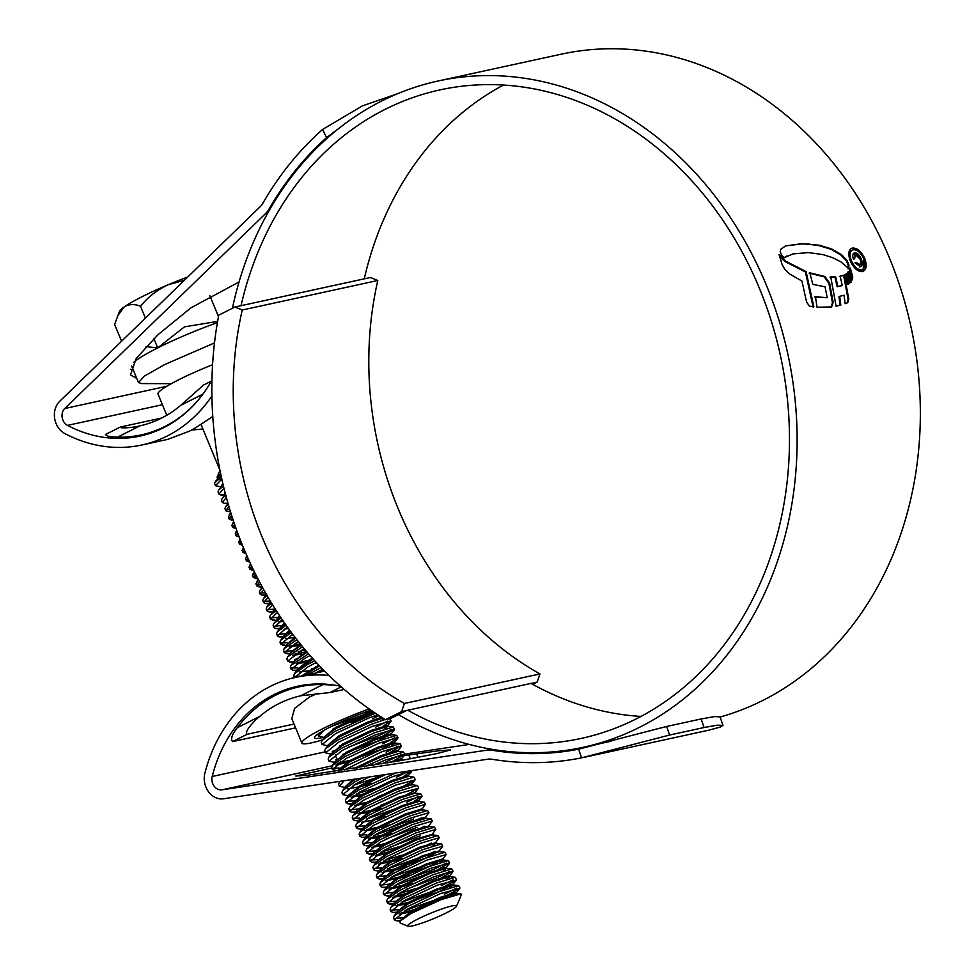 <?xml version="1.0" encoding="UTF-8"?>
<svg xmlns="http://www.w3.org/2000/svg" width="975" height="975" viewBox="0 0 975 975"><rect width="100%" height="100%" fill="white"/><g stroke="black" fill="none" stroke-linecap="round" stroke-linejoin="round"><path stroke-width="1.46" d="M531.338 683.585L537.164 682.061L532.667 684.316M532.24 683.134L401.615 711.579L404.43 703.463L539.979 673.944L537.164 682.061M404.43 703.463A322.774 268.527 77.7 0 1 242.251 310.001L377.812 280.483A322.774 268.527 -102.3 0 0 539.979 673.944M242.251 310.001L234.865 307.027L365.491 278.582L370.427 277.509L377.812 280.483M401.615 711.579L385.491 719.696A348.233 289.709 77.7 0 1 218.741 315.157L234.865 307.027M406.538 710.507L390.414 718.624L385.491 719.696M214.5 342.92L164.58 364.613L144.434 376.07L138.487 382.553L141.619 383.577L171.344 383.663M217.401 322.64A68.238 7.934 157.6 0 0 157.694 347.917A68.238 7.934 157.6 0 0 133.636 362.432M217.669 478.652L217.011 477.372L220.679 473.838M417.836 919.047A26.362 3.071 157.6 0 0 408.062 926.25A26.362 3.071 157.6 0 0 446.428 912.832A26.362 3.071 157.6 0 0 456.483 906.287A26.362 3.071 157.6 0 0 443.991 908.237A26.362 3.071 157.6 0 0 417.836 919.047M456.483 906.287L461.492 894.489L460.895 893.843L441.309 899.584L411.279 913.356L400.128 921.046L400.177 923.033L408.062 926.25M223.141 486.196L221.106 486.488L222.812 483.466M222.788 487.268L215.463 485.708L221.812 479.066M221.508 477.738A36.367 4.229 157.6 0 0 214.622 482.991A36.367 4.229 157.6 0 0 214.537 483.32L215.463 485.708M222.934 483.99L222.142 484.124M400.493 920.583L396.228 920.741L394.412 919.852L407.769 908.968L440.688 893.514L459.773 888.444L445.477 896.196L404.747 910.699M404.064 917.719L394.668 918.523M394.412 919.852L393.547 917.767L394.217 915.83L406.904 906.872L439.822 891.43L458.603 885.641L459.932 887.957M396.606 912.283L392.779 912.393L390.963 911.503L404.332 900.608L437.239 885.166L456.337 880.096L442.041 887.847L401.31 902.35M399.567 909.59L391.219 910.175M390.963 911.503L390.11 909.419L390.78 907.481L403.467 898.523L436.386 883.082L455.154 877.281L456.495 879.608M393.607 903.874L389.342 904.044L387.526 903.155L400.883 892.259L433.802 876.818L452.948 871.138L438.604 879.499M396.118 901.229L387.782 901.826M387.526 903.155L386.661 901.071L387.343 899.133L400.03 890.175L432.937 874.733L451.717 868.932L453.058 871.26M415.326 888.664L397.873 894.002M391.755 895.294L385.905 895.696L384.089 894.806L397.447 883.911L430.365 868.469L449.609 862.912L435.155 871.15L394.424 885.653M449.694 871.418L437.738 877.415L406.697 889.151M397.008 891.918L384.345 893.478M384.089 894.806L383.224 892.722L383.894 890.784L396.581 881.827L429.5 866.385L448.281 860.584L449.609 862.912M386.734 887.177L382.456 887.335L380.64 886.458L394.01 875.562L426.916 860.121L446.172 854.563L442.577 859.402L430.121 865.995L400.591 876.757L387.233 879.657M446.245 863.07L434.302 869.066L403.248 880.791M393.571 883.569L380.896 885.129M380.64 886.458L379.787 884.374L380.457 882.436L393.144 873.478L426.063 858.037L444.832 852.235L446.172 854.563M431.718 862.802L390.987 877.305M384.869 878.597L379.019 878.987L377.203 878.109L390.561 867.214L423.479 851.772L442.735 846.215L439.14 851.053L426.684 857.647L397.154 868.408L383.797 871.309M390.122 875.221L377.459 876.781M377.203 878.109L376.338 876.025L377.02 874.088L389.707 865.13L422.614 849.688L441.395 843.887L442.735 846.215M434.984 851.285L428.281 854.453L387.538 868.957M381.432 870.248L375.582 870.638L373.766 869.761L387.124 858.865L420.042 843.424L439.177 837.744L435.106 843.241M382.358 867.835L374.01 868.42M373.766 869.761L372.901 867.677L373.571 865.727L386.258 856.781L419.177 841.34L437.958 835.538L439.286 837.866M401.566 855.258L384.101 860.608M377.995 861.9L372.133 862.29L370.317 861.412L383.687 850.517L416.593 835.075L435.74 829.396L432.254 834.356L415.813 839.012L387.428 852.552L375.948 862.144L376.374 863.192M378.909 859.487L370.573 860.072M370.317 861.412L369.464 859.316L370.134 857.378L382.822 848.433L415.74 832.991L434.509 827.19L435.849 829.518M398.117 846.909L380.664 852.26M374.546 853.552L368.696 853.942L366.88 853.064L380.238 842.168L413.156 826.727L432.303 821.047L428.817 826.008L412.364 830.663L383.979 844.204L372.499 853.795L373.34 854.441M420.53 835.672L389.488 847.397M379.799 850.176L367.136 851.723M366.88 853.064L366.015 850.968L366.697 849.03L379.385 840.084L412.291 824.643L431.072 818.842L432.413 821.169M371.109 845.203L365.259 845.593L363.443 844.716L376.801 833.82L409.707 818.378L428.854 812.699L424.783 818.196M417.093 827.324L386.039 839.048M376.362 841.827L363.687 843.375M363.443 844.716L362.578 842.619L363.248 840.682L375.936 831.736L408.854 816.294L427.635 810.493L428.963 812.821M421.224 817.891L414.509 821.06L373.778 835.563M367.673 836.855L366.198 837.074M365.637 837.147L361.81 837.245L359.994 836.367L373.352 825.472L406.27 810.03L425.417 804.338L421.931 809.311M413.656 818.976L382.602 830.7M372.913 833.467L368.587 834.442M366.673 834.783L360.25 835.027M359.994 836.367L359.141 834.271L359.812 832.333L372.499 823.388L405.417 807.946L424.186 802.145L425.527 804.473M364.223 828.506L358.373 828.896L356.558 828.019L369.915 817.123L402.833 801.682L421.968 795.99L414.338 801.194M369.476 825.118L356.813 826.678M356.558 828.019L355.692 825.922L356.362 823.985L369.062 815.039L401.968 799.598L420.749 793.796L422.077 796.124M407.635 804.363L366.893 818.866M360.787 820.158L354.924 820.548L353.108 819.658L366.478 808.775L399.384 793.333L418.482 788.251L404.186 796.014L380.92 805.167M366.039 816.77L361.713 817.745M359.799 818.086L353.364 818.33M353.108 819.658L352.255 817.574L352.926 815.636L365.613 806.691L398.531 791.249L417.312 785.448L418.641 787.776M357.337 811.809L351.487 812.199L349.672 811.31L363.029 800.426L395.947 784.985L415.033 779.902L400.749 787.666L377.471 796.819M362.59 808.421L349.928 809.981M349.672 811.31L348.818 809.226L349.489 807.288L362.176 798.342L395.082 782.901L413.863 777.099L415.204 779.427M353.901 803.461L348.051 803.851L346.235 802.961L359.592 792.078L392.511 776.636L411.645 770.945L404.016 776.149M359.153 800.073L346.491 801.633M346.235 802.961L345.369 800.877L346.04 798.939L358.727 789.994L395.667 773.017M374.034 788.47L356.57 793.821M350.464 795.112L348.441 795.393M350.11 796.173L342.786 794.613L356.155 783.729L369.245 776.965M355.717 791.724L351.39 792.699M342.786 794.613L341.933 792.529L342.603 790.591L355.29 781.645L362.018 778.05M385.503 774.528L353.133 785.46M347.015 786.764L345.552 786.983M346.673 787.824L339.349 786.264L344.114 780.731M339.349 786.264L338.483 784.18L339.97 781.353M344.236 769.994L382.188 751.591L401.322 745.899L386.977 754.26M401.517 754.528L381.712 763.888M339.166 770.762L348.404 764.936L381.322 749.495L400.103 743.706L401.432 746.021M340.141 770.055L338.118 770.348M338.118 770.92L332.463 769.568L345.832 758.684L378.739 743.243L397.885 737.551L390.244 742.755M339.142 767.995L332.719 768.239M332.463 769.568L331.61 767.483L332.28 765.546L344.967 756.588L377.886 741.146L396.654 735.357L397.995 737.673M336.351 762.779L329.026 761.219L342.383 750.336L375.302 734.894L394.448 729.203L380.104 737.563M337.618 759.306L335.705 759.647M329.026 761.219L328.161 759.135L328.843 757.197L341.53 748.239L374.437 732.798L393.217 727.009L394.558 729.324M331.183 754.223L325.589 752.871L338.947 741.987L371.865 726.546L390.999 720.854L383.37 726.058M391.194 729.483L379.238 735.479L348.197 747.216M334.181 750.957L332.268 751.298M325.589 752.871L324.724 750.787L325.394 748.849L338.081 739.891L371 724.449L385.162 719.501M327.734 745.875L322.14 744.522L335.51 733.639L368.416 718.185L377.727 714.76M322.14 744.522L321.287 742.438L321.957 740.5L334.644 731.543L375.363 713.2M324.297 737.527L318.703 736.174L323.468 730.641M369.781 712.518L331.622 726.351M362.944 713.017L350.525 717.856M307.71 674.737L321.116 667.582M314.681 660.721L307.113 664.755L294.426 673.701L293.755 675.638L294.56 677.613L307.978 666.839L316.266 662.452M323.481 670.02L317.216 672.068M300.97 676.211L294.864 676.394M296.814 670.166L292.988 670.264L291.172 669.386L304.529 658.491L310.038 655.529M316.607 662.817L313.779 663.719M297.85 667.802L291.428 668.046M291.172 669.386L290.306 667.29L290.989 665.352L308.514 653.786M293.377 661.818L289.551 661.915L287.735 661.038L304.042 648.533M296.327 659.112L294.413 659.453M287.735 661.038L286.869 658.942L287.54 657.004L302.579 646.766M305.187 649.898L298.07 651.885M290.136 653.725L284.286 652.689L298.277 641.453M292.878 650.764L284.542 651.349M284.286 652.689L283.433 650.593L284.103 648.655L296.863 639.661M299.008 642.367L294.633 643.537M287.308 645.718L280.849 644.329L292.732 634.286M287.527 642.757L281.105 643M280.849 644.329L279.983 642.245L280.666 640.307L291.379 632.483M293.048 634.701L291.184 635.188M285.078 636.48L279.228 636.87L277.412 635.98L287.406 627.035M290.331 633.092L277.668 634.652M277.412 635.98L276.547 633.896L277.217 631.958L286.102 625.219M280.057 628.363L275.779 628.522L273.963 627.632L282.287 619.722M285.931 624.975L274.219 626.303M273.963 627.632L273.11 625.548L273.78 623.61L281.032 617.882M278.192 619.783L276.717 620.003M276.985 620.661L270.526 619.283L277.363 612.324M280.495 617.077L270.782 617.955M270.526 619.283L269.661 617.199L270.343 615.262L276.157 610.46M273.171 611.666L268.905 611.825L267.089 610.935L272.634 604.853M275.291 609.095L267.333 609.607M267.089 610.935L266.224 608.851L266.894 606.913L271.477 602.964M271.318 603.086L265.456 603.476L263.64 602.587L268.076 597.285M270.112 603.964L269.271 603.318L270.307 601.039L263.896 601.258M263.64 602.587L262.787 600.503L263.457 598.565L266.967 595.384M266.285 594.969L262.019 595.128L260.203 594.238L263.713 589.643M265.529 592.861L260.459 592.91M260.203 594.238L259.338 592.154L260.008 590.216L262.653 587.718M262.092 586.706L256.754 585.89L259.521 581.904M260.971 584.647L257.01 584.561M256.754 585.89L255.901 583.806L258.497 579.954M257.705 578.443L253.317 577.541L255.487 574.068M256.644 576.371L253.573 576.213M253.317 577.541L252.464 575.457L254.499 572.081M253.549 570.131L249.88 569.193L251.611 566.109M252.537 568.047L250.136 567.864M249.88 569.193L249.015 567.109L250.673 564.098M249.6 561.795L246.431 560.844L247.894 558.029M248.649 559.711L246.687 559.516M246.431 560.844L245.578 558.76L246.992 555.982M245.883 553.447L242.994 552.496L244.335 549.803M244.993 551.362L243.25 551.168M242.994 552.496L242.129 550.412L243.47 547.731M242.385 545.098L239.558 544.148L240.923 541.43M241.544 543.014L239.813 542.819M239.558 544.148L238.692 542.063L240.094 539.309M239.107 536.75L236.108 535.799L237.656 532.898M238.314 534.666L236.364 534.471M236.108 535.799L235.255 533.715L236.864 530.741M236.023 528.401L232.672 527.451L234.561 524.221M235.292 526.305L232.928 526.122M232.672 527.451L231.806 525.367L233.817 522.027M233.147 520.028L229.235 519.102L231.636 515.409M232.452 517.932L229.491 517.762M229.235 519.102L228.369 517.006L230.929 513.191M230.563 511.997L225.786 510.754L228.893 506.476M229.808 509.523L226.042 509.413M225.786 510.754L224.933 508.658L225.603 506.72L228.235 504.221M227.943 503.185L224.165 503.283L222.349 502.405L226.334 497.433M222.349 502.405L221.483 500.309L222.166 498.371L225.725 495.166M225.603 494.691L220.728 494.934L218.912 494.057L223.97 488.292M218.912 494.057L218.047 491.961L218.717 490.023L223.409 486.001M456.568 888.115L444.624 894.112M453.131 879.767L441.175 885.763M431.547 842.936L424.832 846.105M424.661 826.239L417.958 829.408M418.726 796.27L406.77 802.279M408.391 771.225L396.447 777.221M372.645 765.424L385.625 759.939L404.771 754.248L391.268 762.231M364.406 766.789L384.759 757.843L403.54 752.054L404.881 754.37M398.068 746.18L386.124 752.176M394.631 737.831L382.675 743.828M390.037 718.709L391.109 720.976M387.745 721.134L375.802 727.131M381.237 717.039L379.921 717.71M379.043 715.626L372.352 718.782M315.278 673.091L322.762 669.277M221.142 476.032L214.622 482.991M400.676 920.424L411.95 912.039L440.322 898.499L456.544 893.307L455.727 894.709M416.167 910.784L399.384 914.16M396.996 913.209L397.654 911.467L408.501 903.691L436.885 890.138L453.095 884.959L449.975 887.725M408.635 903.606L395.947 905.812M393.559 904.861L394.217 903.118L405.064 895.33L433.448 881.79L449.658 876.61L446.538 879.377M405.198 895.257L392.511 897.463M390.122 896.513L390.768 894.77L401.615 886.982L429.999 873.442L446.209 868.262L443.101 871.028M413.156 883.399L404.467 886.141L389.062 889.115M386.673 888.164L387.331 886.421L398.178 878.633L426.562 865.093L442.772 859.913L448.281 860.584M387.112 887.835L386.271 887.189L397.751 877.598L426.136 864.057L442.601 858.951L443.125 860.096L439.652 862.668M409.707 875.05L401.03 877.793L385.625 880.766M383.236 879.816L383.882 878.073L394.741 870.285L423.126 856.745L439.335 851.565L444.832 852.235M406.27 866.702L397.581 869.444L382.188 872.418M379.787 871.467L380.445 869.724L391.292 861.937L419.677 848.396L435.886 843.217L432.778 845.971M402.833 858.353L394.144 861.096L378.739 864.069M376.35 863.119L377.008 861.376L387.855 853.588L416.24 840.048L432.449 834.868L437.958 835.538M387.989 853.515L375.302 855.721M372.913 854.77L373.559 853.027L384.418 845.24L412.791 831.699L429.366 826.69L428.927 825.654M384.552 845.167L371.865 847.372M369.464 846.422L370.122 844.679L380.969 836.891L409.354 823.351L425.917 818.342L425.405 817.208L408.927 822.303L380.543 835.855L369.062 845.447L369.903 846.093M392.511 833.308L381.103 836.818M377.264 837.781L368.416 839.012M366.027 838.073L366.685 836.331L377.532 828.543L405.917 815.003L422.126 809.823L427.635 810.493M389.062 824.96L377.666 828.47M373.827 829.432L364.979 830.663M362.59 829.725L363.236 827.982L374.095 820.194L402.468 806.654L418.689 801.474L424.186 802.145M385.625 816.611L376.935 819.353L361.53 822.315M359.141 821.377L359.799 819.634L370.646 811.846L399.031 798.306L415.24 793.126L420.749 793.796M382.188 808.263L370.78 811.773M366.941 812.736L358.093 813.967M355.704 813.028L356.362 811.285L367.209 803.497L395.594 789.957L411.803 784.777L417.312 785.448M367.343 803.424L354.656 805.618M352.268 804.68L352.913 802.937L363.773 795.149L392.145 781.609L408.367 776.429L413.863 777.099M363.907 795.076L351.207 797.27M348.818 796.331L349.477 794.588L360.323 786.801L385.625 774.516M371.865 783.205L363.175 785.96L347.77 788.921M345.382 787.983L346.04 786.228L356.021 778.94M393.352 761.865L401.481 759.732L403.76 760M387.185 762.938L401.31 758.757L401.59 760.402M357.398 767.922L381.822 756.563L398.032 751.384L403.54 752.054M338.045 770.932L350.001 761.755L378.385 748.215L394.595 743.023L400.103 743.706M338.666 770.847L338.093 770.299L349.574 760.707L377.959 747.167L394.424 742.06L394.948 743.206L391.475 745.79M346.296 762.645L337.447 763.876M332.28 765.546L335.705 761.182L346.564 753.407L374.948 739.867L391.511 734.858L391.085 733.809L378.507 740.756L351.268 750.823M346.698 753.322L342.847 754.297M328.843 757.197L332.268 752.834L343.115 745.058L371.499 731.518L387.709 726.326L384.601 729.093M343.249 744.973L339.41 745.948M325.394 748.849L328.831 744.486L339.678 736.71L368.062 723.17L382.919 718.1M384.15 718.868L381.152 720.744M321.957 740.5L325.382 736.137L336.241 728.362L373.059 711.64M336.375 728.276L332.524 729.251M303.359 675.687L319.544 665.937M308.441 670.8L299.593 672.043M297.204 671.092L297.863 669.35L313.207 659.1M304.992 662.452L296.156 663.682M293.767 662.744L294.413 661.001L307.125 652.178M301.555 654.103L292.707 655.334M287.54 657.004L290.977 652.653L301.275 645.182M301.141 645.011L289.27 646.986M286.882 646.047L287.527 644.304L295.657 638.113M295.047 637.321L285.833 638.637M283.445 637.699L284.091 635.956L290.27 630.983M279.996 629.35L280.654 627.608L285.102 623.793M283.542 621.562L278.947 621.94M276.559 621.002L280.142 616.553M278.107 613.482L275.511 613.592M273.11 612.653L275.389 609.265M272.878 605.256L272.062 605.243M269.673 604.305L270.855 601.953M266.236 595.957L266.553 594.665M224.933 495.763L225.469 494.179M221.496 487.415L223.092 484.648M222.007 479.98L220.447 480.005M215.804 481.004L220.959 475.154M400.25 920.888L411.511 910.991L439.896 897.451L456.373 892.344L450.633 896.244M423.101 907.384L400.993 913.051M397.434 912.88L396.593 912.234L408.074 902.643L436.459 889.102L453.022 884.093L440.444 891.04L410.914 901.802L397.556 904.703M393.985 904.532L393.157 903.886L404.625 894.294L433.01 880.754L449.487 875.648L448.866 876.647M409.768 892.759L394.119 896.354M390.548 896.183L389.707 895.537L401.188 885.946L429.573 872.406L446.05 867.299L445.429 868.298M406.331 884.41L390.67 888.006M383.663 879.487L382.834 878.841L394.302 869.249L422.687 855.709L439.14 851.053M380.226 871.138L379.385 870.492L390.865 860.901L419.25 847.36L435.691 842.705M395.996 859.365L380.347 862.96M392.559 851.017L376.911 854.612M389.122 842.668L373.462 846.263M385.673 834.32L370.025 837.915M366.454 837.744L365.625 837.098L377.106 827.495L405.478 813.954L421.956 808.86L422.48 809.993M377.24 827.422L366.588 829.567M362.615 829.786L362.176 828.75L373.657 819.146L402.041 805.606L418.519 800.512L419.043 801.645M421.919 796.599L417.897 801.499M378.8 817.623L373.791 819.073M359.58 821.047L358.739 820.402L370.22 810.798L398.604 797.257L415.045 792.614L418.482 788.251M375.351 809.274L359.702 812.87M356.131 812.687L355.302 812.053L366.783 802.449L395.155 788.909L411.633 783.803L411.011 784.802M366.917 802.376L356.265 804.521M352.694 804.338L351.853 803.705L363.334 794.101L391.718 780.561L408.196 775.454L408.72 776.6M363.468 794.028L352.816 796.173M349.257 795.99L348.416 795.356L359.897 785.753L381.213 775.174M345.406 788.044L344.979 786.996L353.108 779.378M401.408 758.855L404.71 754.857M354.083 768.458L381.396 755.515L397.873 750.409L398.397 751.554M358.154 767.532L356.18 768.117M394.522 742.158L381.944 749.105L352.414 759.866L339.056 762.767M334.864 762.255L346.125 752.359L374.51 738.818L391.085 733.809M331.427 753.907L342.688 744.01L371.073 730.47L387.55 725.363L386.929 726.363M328.197 746.302L327.771 745.253L339.251 735.662L367.636 722.122L381.578 717.259M324.76 737.953L324.322 736.905L335.802 727.313L371.914 710.848M374.632 712.713L340.945 725.778M301.312 676.138L318.74 665.084M316.851 667.339L311.854 668.789M297.631 670.763L296.802 670.118L308.283 660.526L312.439 658.235M308.417 660.441L297.765 662.586M294.194 662.415L293.353 661.769L306.382 651.312M306.65 651.629L294.316 654.237M290.343 654.457L289.916 653.421L300.556 644.304M300.361 644.061L290.879 645.889M286.906 646.108L286.479 645.072L294.974 637.223M283.871 637.358L283.03 636.724L289.612 630.082M288.466 628.522L283.993 629.192M280.434 629.009L279.593 628.375L284.468 622.891M282.86 620.551L280.556 620.831M276.583 621.063L276.144 620.027L279.533 615.639M273.548 612.312L272.707 611.666L274.816 608.351M266.663 595.615L266.041 593.775M225.371 495.434L224.53 494.788L225.152 492.984M221.934 487.086L221.093 486.44L221.52 487.476M218.083 479.127L217.644 478.091L220.703 473.972M217.608 321.397L184.421 326.869L157.694 347.917L146.018 346.625M121.57 341.262L114.623 324.431L119.474 311.378A59.097 6.874 -22.4 0 1 124.13 306.979A59.097 6.874 -22.4 0 1 168.468 284.639A59.097 6.874 -22.4 0 1 187.761 277.01M117.366 316.339L124.13 306.979C128.773 304.09 134.221 303.822 140.449 306.199L145.409 318.118M184.299 280.373L168.468 284.639C157.475 289.648 148.188 296.814 140.583 306.126L140.473 306.126M209.869 295.681L218.473 316.582M153.892 338.703L157.694 347.917M166.762 415.253L158.011 394.046A54.551 6.35 -22.4 0 1 178.876 379.689A54.551 6.35 -22.4 0 1 212.574 364.747M105.373 434.497L120.461 427.001L161.692 418.019M194.707 404.077A142.862 118.852 77.7 0 1 141.204 434.911A142.862 118.852 77.7 0 1 117.524 437.153C109.334 436.873 105.471 435.935 105.922 434.326M202.897 394.144L180.838 405.259A133.77 111.296 77.7 0 1 139.888 425.88L117.524 437.153M180.838 405.259L203.239 385.296M120.461 427.001C118.974 428.549 132.454 427.854 139.888 425.88L139.267 426.026M294.036 724.047L247.114 734.273L232.562 741.597C230.417 739.099 231.989 734.48 237.291 727.728A142.862 118.852 77.7 0 1 275.62 695.212A142.862 118.852 77.7 0 1 299.288 686.814A142.862 118.852 77.7 0 1 322.957 684.572L334.632 685.157M237.291 727.728L259.655 716.454C253.549 721.537 243.933 731.859 247.114 734.273M259.655 716.454A133.77 111.296 77.7 0 1 279.057 703.56A133.77 111.296 77.7 0 1 300.592 695.833L322.957 684.572M369.196 708.959A54.551 6.35 157.6 0 0 322.737 728.715A54.551 6.35 157.6 0 0 301.872 743.06L291.805 718.636L294.584 708.386L309.623 696.906L317.472 693.469M323.139 737.38A40.913 4.753 -22.4 0 1 314.523 737.234A40.913 4.753 -22.4 0 1 330.123 727.094A40.913 4.753 -22.4 0 1 370.987 710.214M378.568 715.321A40.913 4.753 -22.4 0 1 374.485 717.442M351.573 722.268A36.367 4.229 157.6 0 0 370.305 713.797A36.367 4.229 157.6 0 0 373.669 712.055M301.872 743.06A54.551 6.35 157.6 0 0 322.408 739.915M295.608 727.862L232.562 741.597M341.238 686.851L329.879 692.567L344.212 689.447M329.879 692.567L301.226 695.699M407.769 710.239A331.866 276.096 -102.3 0 0 581.246 738.416A331.866 276.096 -102.3 0 0 636.224 718.892A331.866 276.096 -102.3 0 0 771.444 321.555A331.866 276.096 -102.3 0 0 439.993 89.895A331.866 276.096 -102.3 0 0 385.015 109.419A331.866 276.096 -102.3 0 0 241.032 305.687M503.478 85.044A331.866 276.096 -102.3 0 0 364.26 278.85M585.463 757.039L708.386 730.263L719.989 727.155L722.987 725.363L717.368 725.168L704.096 727.521L669.593 735.04L581.6 757.843A350.951 291.976 77.7 0 1 491.948 759.245A18.184 15.125 -102.3 0 0 487.927 759.196L223.482 798.781A19.098 15.88 77.7 0 1 204.872 773.297A152.868 127.177 77.7 0 1 270.355 686.351A152.868 127.177 77.7 0 1 295.681 677.357L324.59 671.141M295.681 677.357A152.868 127.177 77.7 0 1 328.941 675.443M581.6 757.843L578.602 749.178A341.859 284.42 77.7 0 1 492.436 750.299A27.276 22.693 -102.3 0 0 486.403 750.238L221.959 789.823A10.006 8.324 77.7 0 1 212.209 776.478A143.776 119.608 77.7 0 1 273.804 694.7A143.776 119.608 77.7 0 1 297.619 686.242A143.776 119.608 77.7 0 1 340.543 686.242M720.098 717.052A340.957 283.664 -102.3 0 0 762.889 700.403A340.957 283.664 -102.3 0 0 901.814 292.171A340.957 283.664 -102.3 0 0 561.283 54.173L438.055 81.01A340.957 283.664 -102.3 0 0 381.578 101.071A340.957 283.664 -102.3 0 0 232.416 308.271M398.422 714.59A340.957 283.664 -102.3 0 0 583.184 747.301A340.957 283.664 -102.3 0 0 639.661 727.24A340.957 283.664 -102.3 0 0 778.586 319.008A340.957 283.664 -102.3 0 0 438.055 81.01M792.821 253.939L784.193 257.753L781.377 254.853L780.183 251.27L780.817 249.234L785.618 245.907L802.644 243.579L819.914 245.322L831.858 249.027L841.51 254.646L846.983 260.374L848.92 264.92L848.774 268.539L840.828 261.836L832.406 257.595L822.815 254.572L808.372 252.586L792.821 253.939M809.433 306.138L813.845 306.869L806.106 271.623L785.874 261.263L779.049 254.56L782.157 264.639L784.777 269.307L789.153 273.707L801.95 281.068L806.544 301.945L809.433 306.138M817.05 307.223L831.638 306.93L833.15 302.433L829.615 283.079L825.008 276.522L809.811 272.805L812.809 284.383L825.021 286.796L827.251 297.728L815.441 296.729L817.05 307.223M844.606 274.877L845.947 274.133L848.189 284.225L848.872 283.883L847.568 284.481L848.872 283.883L846.629 273.792L845.288 274.523L846.629 273.792M847.568 284.481L845.727 274.316M849.81 282.872L851.029 282.226L848.628 271.647L847.543 272.768L849.81 282.872L851.029 282.226L849.128 283.225M850.273 268.076L849.359 270.831L851.797 280.593L852.784 277.083L850.273 268.076M836.123 306.223L840.816 305.102L839.67 296.339L844.045 295.218L845.167 303.712L847.665 302.75L848.823 299.313L844.313 275.084L840.109 276.12L842.266 285.553L837.854 286.443L835.624 276.742L830.724 276.912L836.123 306.223M864.63 258.192C867.226 265.505 866.483 269.965 862.412 271.586C857.902 271.83 853.929 268.393 850.468 261.276C847.763 254.048 848.372 249.637 852.321 248.052C856.94 247.748 861.047 251.123 864.63 258.192L863.96 258.546C860.389 251.489 856.282 248.113 851.638 248.406L851.382 248.381M211.941 380.043A143.776 119.608 77.7 0 1 139.912 436.117A143.776 119.608 77.7 0 1 67.507 425.393A10.006 8.324 77.7 0 1 64.789 408.501L265.31 213.842A27.276 22.693 -102.3 0 0 269.234 208.772A341.859 284.42 77.7 0 1 326.54 137.621L322.591 129.431L362.359 105.922L397.898 93.588M136.768 378.41L130.467 374.912L136.232 358.422L157.877 334.827L190.954 307.808L239.046 281.994M469.194 744.425L404.747 754.065M388.148 756.551L387.038 756.722M403.699 755.747L438.409 750.774L450.621 749.933L436.934 753.59L400.847 760.537L308.015 775.198L295.803 776.039L331.805 767.971M211.904 396.021A152.868 127.177 77.7 0 1 141.85 445.002A152.868 127.177 77.7 0 1 64.862 433.595A19.098 15.88 77.7 0 1 59.67 401.347L260.203 206.688A18.184 15.125 -102.3 0 0 262.811 203.312A350.951 291.976 77.7 0 1 322.591 129.431M212.769 416.483L196.072 427.489A152.868 127.177 77.7 0 1 189.357 431.182L168.066 439.298L141.85 445.002M191.551 430.036L202.91 429.012M133.197 369.757L130.516 369.293M339.105 128.213L326.54 137.621M335.948 764.997L345.187 762.986A10.006 8.324 77.7 0 1 340.275 761.975M336.838 758.562A10.006 8.324 77.7 0 1 335.315 754.626M704.096 727.521L701.135 718.965L714.407 716.601L720.025 716.844M701.135 718.965L666.632 726.473L669.593 735.04M578.602 749.178L666.632 726.473M530.997 683.402A331.866 276.096 -102.3 0 0 640.989 716.43M863.009 271.416L863.96 258.546M850.809 261.397L851.492 261.044C854.453 267.138 857.866 270.063 861.729 269.843L861.047 270.185C857.196 270.416 853.783 267.479 850.809 261.397C848.506 255.206 849.042 251.44 852.418 250.1M861.047 270.185L861.729 269.843C865.191 268.478 865.812 264.664 863.606 258.412C860.572 252.379 857.062 249.49 853.101 249.758L851.577 250.392M853.101 249.758C849.725 251.075 849.188 254.841 851.492 261.044M813.162 307.223L805.423 271.964L806.106 271.623M780.536 256.644L779.842 256.986L785.18 261.617L805.423 271.964M785.18 261.617L785.874 261.263M830.956 307.271L832.467 302.774L828.933 283.42L824.326 276.863L809.128 273.146M827.251 297.728L814.759 297.07M824.326 276.863L825.008 276.522M828.933 283.42L829.615 283.079M784.083 257.668L787.093 255.877M848.092 268.881L848.238 265.261L846.3 260.715L840.828 254.987L831.175 249.368L831.858 249.027M785.618 245.907L801.962 243.921L808.348 244.201L819.232 245.676L831.175 249.368M847.945 271.988L850.346 282.579M851.114 280.934L852.784 277.083M850.139 269.002L852.101 277.424M839.67 296.339L838.975 296.68L840.121 305.443M846.983 303.091L848.14 299.654L843.631 275.425L844.313 275.084M843.631 275.425L839.426 276.461M835.624 276.742L834.941 277.083L837.172 286.784L842.266 285.553M837.172 286.784L837.854 286.443M834.941 277.083L830.042 277.253M859.926 264.493L859.487 264.652C861.12 263.945 861.266 262.068 859.938 258.997L855.307 254.585L854.624 258.802L853.43 259.058C852.26 255.645 852.601 253.585 854.466 252.891C857.049 252.659 859.28 254.633 861.157 258.777C862.924 263.055 862.656 265.675 860.364 266.663L855.026 262.787L856.221 262.531L859.913 264.493M855.307 254.585L854.258 255.048M853.283 253.402L853.783 253.232C856.379 253.025 858.609 254.987 860.474 259.131L861.157 258.777M858.804 264.993L855.124 262.97M859.682 267.016C861.973 266.029 862.241 263.408 860.474 259.131M855.538 262.872L856.221 262.531M325.175 751.871L212.209 776.478M166.786 386.283L64.789 408.501M267.601 213.342L265.31 213.842M162.423 404.722L67.507 425.393M491.217 749.19L486.403 750.238M332.061 765.838L221.959 789.823M270.331 208.54L269.234 208.772M494.812 749.775L492.436 750.299M417.982 757.368L416.52 753.821M410.341 758.806L408.757 754.979M832.467 302.774L833.15 302.433M848.238 265.261L848.92 264.92M846.3 260.715L846.983 260.374M840.828 254.987L841.51 254.646M819.232 245.676L819.914 245.322M808.348 244.201L809.031 243.848M801.962 243.921L802.644 243.579M851.87 279.057L852.552 278.704M848.14 299.654L848.823 299.313M138.474 382.566L131.698 366.112M201.033 424.442L219.972 470.389L217.011 477.372M318.703 736.174L317.85 734.114M400.469 921.631L400.03 920.583M456.897 893.49L456.458 892.442M397.02 913.283L396.593 912.234M453.448 885.142L453.022 884.093M393.583 904.934L393.157 903.886M450.011 876.793L449.585 875.745M390.146 896.586L389.707 895.537M446.574 868.445L446.136 867.397M386.697 888.237L386.271 887.189M383.26 879.889L382.834 878.841M439.688 851.748L439.262 850.7M379.811 871.54L379.385 870.492M436.239 843.399L435.813 842.351M432.803 835.039L432.376 834.003M372.938 854.843L372.499 853.795M369.488 846.483L369.062 845.447M366.052 838.134L365.625 837.098M359.166 821.438L358.739 820.402M415.594 793.297L415.167 792.261M355.729 813.089L355.302 812.053M412.157 784.948L411.73 783.912M352.292 804.741L351.853 803.705M348.843 796.392L348.416 795.356M338.52 771.347L338.093 770.299M335.083 762.998L334.657 761.95M331.634 754.65L331.207 753.602M388.062 726.509L387.636 725.461M297.229 671.153L296.802 670.118M293.792 662.805L293.353 661.769M283.457 637.76L283.03 636.724M280.02 629.411L279.593 628.375M273.134 612.714L272.707 611.666M269.697 604.366L269.271 603.318M266.26 596.018L265.822 594.969M224.957 495.824L224.53 494.788M400.006 921.204L396.228 920.741M456.337 892.795L459.773 888.444M398.288 913.063L392.779 912.393M452.9 884.447L456.337 880.096M394.851 904.715L389.342 904.044M449.463 876.098L452.888 871.747M391.402 896.366L385.905 895.696M446.014 867.75L449.451 863.399M387.965 888.018L382.456 887.335M384.528 879.669L379.019 878.987M381.079 871.321L375.582 870.638M377.642 862.973L372.133 862.29M374.205 854.624L368.696 853.942M370.756 846.276L365.259 845.593M365.893 837.744L361.81 837.245M363.882 829.567L358.373 828.896M360.433 821.218L354.924 820.548M356.996 812.87L351.487 812.199M411.608 784.266L415.033 779.902M353.547 804.521L348.051 803.851M408.172 775.917L411.596 771.554M397.837 750.872L401.273 746.509M394.4 742.523L397.837 738.16M390.963 734.175L394.388 729.812M387.514 725.814L390.951 721.463M296.766 670.727L292.988 670.264M293.329 662.378L289.551 661.915M289.892 654.03L286.102 653.567M288.173 645.889L282.665 645.218M284.724 637.54L279.228 636.87M281.288 629.192L275.779 628.522M277.851 620.843L272.342 620.173M274.402 612.495L268.905 611.825M270.965 604.147L265.456 603.476M267.528 595.798L262.019 595.128M262.385 587.242L258.57 586.779M257.875 578.76L255.133 578.431M253.634 570.314L251.696 570.082M249.649 561.905L248.247 561.734M245.919 553.52L244.81 553.386M242.409 545.159L241.373 545.037M239.131 536.835L237.924 536.677M236.072 528.523L234.488 528.328M233.22 520.248L231.051 519.98M228.101 503.77L224.165 503.283M226.224 495.617L220.728 494.934M394.217 915.83L397.654 911.467M458.603 885.641L453.095 884.959M390.78 907.481L394.217 903.118M455.154 877.281L449.658 876.61M387.343 899.133L390.768 894.77M451.717 868.932L446.209 868.262M383.894 890.784L387.331 886.421M380.457 882.436L383.882 878.073M377.02 874.088L380.445 869.724M441.395 843.887L435.886 843.217M373.571 865.727L377.008 861.376M370.134 857.378L373.559 853.027M434.509 827.19L429.012 826.52M366.697 849.03L370.122 844.679M431.072 818.842L425.563 818.171M363.248 840.682L366.685 836.331M359.812 832.333L363.236 827.982M356.362 823.985L359.799 819.634M352.926 815.636L356.362 811.285M349.489 807.288L352.913 802.937M346.04 798.939L349.477 794.588M342.603 790.591L346.04 786.228M339.166 782.243L339.848 781.365M396.654 735.357L391.158 734.675M393.217 727.009L387.709 726.326M294.426 673.701L297.863 669.35M290.989 665.352L294.413 661.001M284.103 648.655L287.527 644.304M280.666 640.307L284.091 635.956M277.217 631.958L280.654 627.608M273.78 623.61L277.205 619.259M270.343 615.262L273.768 610.898M266.894 606.913L270.331 602.55M263.457 598.565L266.882 594.202M260.008 590.216L262.373 587.218M256.571 581.868L258.326 579.638M253.134 573.519L254.402 571.898M249.685 565.171L250.624 563.989M246.248 556.822L246.955 555.921M242.812 548.474L243.445 547.67M239.363 540.126L240.057 539.236M235.926 531.777L236.827 530.632M232.489 523.429L233.744 521.82M229.04 515.068L230.819 512.813M225.603 506.72L228.053 503.6M222.166 498.371L225.591 494.02M218.717 490.023L222.154 485.672M401.091 919.815L400.128 921.046M456.544 893.307L460.895 893.843M152.843 432.376L141.204 434.911M202.447 385.6L211.343 381.115M310.94 684.267L299.288 686.814M611.057 741.232L583.184 747.301M722.975 725.363L720.001 716.783"/></g></svg>
